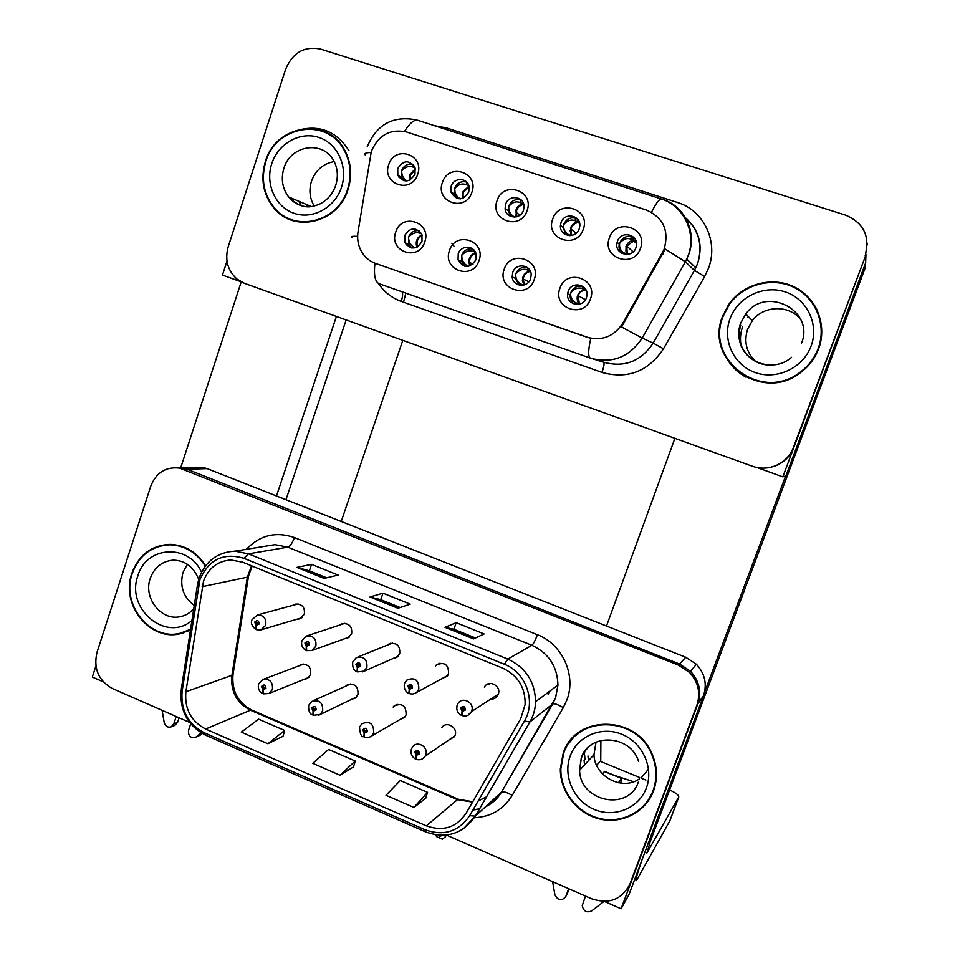 <?xml version="1.0" encoding="UTF-8"?>
<svg xmlns="http://www.w3.org/2000/svg" width="960" height="960" viewBox="0 0 960 960"><rect width="100%" height="100%" fill="white"/><g stroke="black" fill="none" stroke-linecap="round" stroke-linejoin="round"><path stroke-width="1.44" d="M304.092 679.32L307.212 678.564L310.608 674.544C311.22 666.876 307.944 663.576 300.78 664.644L299.004 665.832M351.624 699.312L355.452 697.992L357.984 694.524C358.368 686.172 354.744 683.004 347.1 685.02L345.756 686.148M399.744 719.616L404.58 717.396L406.128 714.828C406.128 705.612 402.096 702.672 394.02 706.02L393.12 707.04M441.648 678.684L447.12 676.296L448.596 673.8C448.62 664.512 444.528 661.572 436.332 664.968L435.468 665.928M392.988 658.536L396.9 657.348L399.72 653.652C400.224 645.48 396.66 642.228 389.04 643.92L387.54 645.048M344.748 638.688L347.7 638.136L351.624 633.84C352.356 626.46 349.224 623.076 342.216 623.688L340.104 624.9M297.132 619.152L299.556 618.924L304.296 614.328C305.136 607.524 302.328 604.104 295.86 604.056L293.256 605.256M448.452 740.268L454.476 736.692L455.04 735.456C458.316 727.416 446.112 720.444 441.672 727.788M453.708 736.68L454.512 736.62M490.644 699.132C494.04 699.288 496.5 697.848 498.048 694.812L498.264 694.26C501.72 685.8 488.484 679.02 484.38 687.12M495.42 696.024L497.424 695.94M192.456 467.736L202.992 467.412L207.084 468.612L685.728 657.24L696.396 664.26C704.892 673.596 707.256 684.108 703.488 695.784L629.016 894.54L621.108 908.772L697.836 703.824C701.724 691.788 699.288 680.94 690.516 671.28L679.524 664.02L187.116 469.26L182.928 468.024L175.848 467.676L182.928 468.024L187.116 469.26L679.524 664.02L690.516 671.28C699.288 680.94 701.724 691.788 697.836 703.824L630.108 883.584L696.9 705.168C700.812 693.06 698.352 682.152 689.544 672.456L678.492 665.148L179.604 468.12C165.852 466.524 156.228 472.548 150.744 486.204L96.972 652.416C93.348 668.628 98.496 680.664 112.428 688.548L189.576 722.388M95.892 666.06L92.34 677.04L103.224 681.816M604.344 901.428L621.108 908.772M489.672 683.484L489.24 684.168M402.804 340.344L341.232 521.484M600.888 740.424L600.756 760.632L596.628 765.3M505.608 204.312L505.104 208.704C505.644 218.688 520.62 219.972 523.5 210.252L524.064 206.388C524.04 196.032 508.536 194.316 505.608 204.312M510.984 216.528L508.14 210.648L508.644 206.292C511.344 200.52 515.616 198.492 521.436 200.196M497.064 200.652C489.384 220.536 520.74 231.084 527.076 210.612C534.792 190.56 503.22 180.228 497.064 200.652M512.712 272.496L512.196 276.876C512.748 286.848 527.736 288.312 530.616 278.628L531.18 274.932C531.312 264.504 515.664 262.488 512.712 272.496M519.18 285.096L515.184 278.256L515.688 273.912C518.076 268.632 522 266.532 527.472 267.612L527.556 269.988C523.464 268.332 519.528 269.64 515.772 273.948C515.424 278.508 517.26 281.94 521.268 284.244L523.272 285.18M504.204 269.244C496.524 289.008 527.904 299.892 534.252 279.54C541.98 259.608 510.372 248.916 504.204 269.244M561.012 222.708L560.448 225.48C559.272 236.472 576 239.424 579.228 228.756L579.732 226.56C581.592 215.232 564.3 211.728 561.012 222.708M565.92 234.816L563.064 227.304L563.616 224.544C566.592 218.46 571.14 216.528 577.248 218.724L577.404 221.904L575.4 220.86C571.44 219.036 567.552 220.284 563.736 224.604C563.292 228.6 564.54 231.744 567.492 234.012L570.648 235.596M552.708 219.12C544.872 239.148 576.804 249.888 583.272 229.26C591.156 209.064 559.008 198.54 552.708 219.12M617.412 241.428L617.124 242.412C613.68 254.208 632.28 259.368 635.964 247.584L636.084 247.2C640.344 235.176 621.18 229.296 617.412 241.428M621.744 253.332C619.344 250.74 618.528 247.668 619.284 244.104L619.572 243.132C622.896 236.676 627.768 234.864 634.188 237.72M609.384 237.924C601.368 258.108 633.888 269.04 640.5 248.256C648.564 227.892 615.828 217.176 609.384 237.924M451.188 186.24L450.936 191.976C456.456 200.952 462.408 200.988 468.768 192.084L469.14 186.816C467.76 177.492 453.84 177.072 451.188 186.24M456.96 198.504L454.38 194.04L454.644 188.352C457.116 182.856 461.136 180.756 466.68 182.076M442.404 182.52C434.892 202.248 465.684 212.616 471.876 192.3C479.436 172.392 448.428 162.24 442.404 182.52M397.728 168.492L397.824 175.272C403.644 183.084 409.368 182.736 414.996 174.228L415.056 167.856C409.332 159.624 403.56 159.84 397.728 168.492M403.836 180.756L401.664 177.456L401.58 170.724C403.86 165.468 407.652 163.332 412.944 164.316M388.704 164.7C381.348 184.284 411.6 194.46 417.66 174.312C425.064 154.548 394.596 144.576 388.704 164.7M404.724 235.488L405.012 242.724C410.964 250.116 416.628 249.684 422.016 241.416L421.932 234.66C416.088 226.776 410.352 227.052 404.724 235.488M411.66 247.98L408.792 244.356L408.516 237.18C410.592 232.308 414.12 230.148 419.112 230.712M395.748 232.08C388.38 251.556 418.668 262.068 424.74 242.016C432.144 222.372 401.652 212.064 395.748 232.08M458.244 253.836L458.064 259.848C463.704 268.584 469.632 268.596 475.836 259.86L476.16 254.424C474.612 245.22 460.86 244.8 458.244 253.836M464.952 266.388L461.46 261.36L461.64 255.384C463.848 250.32 467.568 248.184 472.8 248.988M449.496 250.5C441.972 270.108 472.8 280.812 479.004 260.604C486.564 240.816 455.532 230.328 449.496 250.5M568.164 291.492L567.636 293.832C565.956 304.98 583.08 308.604 586.392 297.744L586.824 296.148C589.392 284.64 571.572 280.248 568.164 291.492M574.332 304.116C571.308 301.932 569.928 298.92 570.192 295.092L570.708 292.776C573.288 287.256 577.452 285.192 583.188 286.608M559.908 288.324C552.06 308.232 584.016 319.32 590.496 298.812C598.392 278.724 566.22 267.852 559.908 288.324M279.3 212.688L281.712 215.136M371.328 151.392L358.008 231.984C356.964 239.112 358.164 245.7 361.62 251.772C365.004 257.4 369.708 261.312 375.72 263.496L587.064 337.248C602.016 341.244 613.92 336.576 622.776 323.256L663.924 249.744C669.432 231.084 663.624 217.86 646.512 210.084L406.584 132C390.216 128.568 378.468 135.036 371.328 151.392M349.02 150.756C336.132 130.728 318.492 124.056 296.112 130.752M226.992 261.132L222.468 275.1L240.924 281.736M756.768 467.472L782.82 476.856L865.272 256.644L867.24 243.264M769.644 467.508L775.176 465.984C784.092 462.444 790.32 456.264 793.848 447.42L865.272 256.644L865.692 262.812L785.868 475.896L782.82 476.856M728.604 304.716L728.208 305.34M205.548 565.776C196.788 552.024 184.86 544.884 169.776 544.356C151.38 545.364 138.744 555.012 131.856 573.288C120.312 604.704 150.228 641.964 180.768 633.564L190.5 629.856M178.536 633.528L183.672 632.772M563.184 753.276L560.34 768.804C559.944 791.508 576.96 813.504 599.328 818.916C621.66 824.484 645.624 812.292 653.508 790.968C657.744 779.064 657.396 767.064 652.464 754.944C637.26 714.588 575.208 714.108 563.184 753.276M642.564 806.952L649.62 798.912M565.236 749.652L567.864 743.928M203.508 581.16C208.5 568.044 217.644 560.988 230.94 559.992L242.604 562.176L502.92 668.268C518.04 675.54 525.432 687.624 525.12 704.508L520.728 718.728L466.068 813.312C456.24 827.592 442.98 831.756 426.312 825.828L205.62 729.024C190.992 721.26 184.416 708.84 185.88 691.776L203.508 581.16M199.92 579.672L182.16 690.924C180.516 710.1 187.908 724.056 204.36 732.804L424.932 829.716C443.676 836.412 458.592 831.72 469.668 815.664L524.4 721.044C536.376 701.652 525.984 672.348 504.348 664.26L243.888 558.3C223.392 552.384 208.74 559.512 199.92 579.672M473.604 638.904L484.092 633.936L456.18 622.68L445.008 627.336L473.604 638.904M475.524 638.004L453.828 629.232L445.008 627.336M453.876 629.244L456.18 622.68M324.12 578.412L338.136 575.076L311.544 564.36L296.904 567.396L324.12 578.412M326.676 577.8L309.3 570.78L296.904 567.396M309.36 570.804L311.544 564.36M397.944 608.28L410.232 604.152L382.992 593.172L370.044 597L397.944 608.28M400.188 607.536L380.7 599.652L370.044 597M380.748 599.676L382.992 593.172M446.412 835.068L591.66 898.788C609.288 904.62 622.092 899.544 630.108 883.584M267.9 743.736L284.64 730.452L258.588 719.172L241.296 732.12L267.9 743.736L283.02 736.272M413.928 807.48L427.56 792.336L400.248 780.504L386.004 795.288L413.928 807.48L425.724 798.228M340.02 775.224L355.248 761.028L328.584 749.472L312.768 763.32L340.02 775.224L353.52 766.884M355.248 761.028L353.484 767.004M284.64 730.452L282.984 736.392M427.56 792.336L425.676 798.348M575.208 735.324L568.656 743.64M166.248 544.512L161.232 545.796M265.344 161.592C260.316 179.076 263.172 194.568 273.912 208.056C293.988 233.52 338.16 222.936 348.012 189.552C352.308 175.668 351.204 162.54 344.7 150.168C327.78 116.472 275.592 124.56 265.344 161.592M286.188 217.308L291.84 220.296M722.604 316.26C703.98 360.372 761.952 403.236 800.376 372.732C808.824 366.48 814.92 358.488 818.652 348.744C827.568 325.248 816.48 297.444 794.04 286.812C771.72 275.952 742.548 284.1 728.568 304.692L722.604 316.26M724.704 354.396C729.3 364.296 736.428 371.892 746.076 377.208M280.512 214.272L275.736 209.364M662.64 199.428L662.544 199.308C684.648 205.896 697.212 232.428 688.644 254.7L685.404 261.768L665.244 249.096L621.588 327L642.18 338.064C629.292 357.312 612.048 363.996 590.412 358.128C588 356.94 588.108 350.364 590.748 338.412L375.72 263.496M865.2 255.624C870.252 236.436 863.76 222.948 845.724 215.172L320.7 49.116C304.392 45.876 292.692 52.596 285.612 69.264L228.18 246.828C224.7 259.776 227.64 270.54 236.988 279.084L244.416 283.308L752.412 466.248C759.804 468.804 767.208 468.756 774.636 466.092C783.6 462.528 789.852 456.312 793.404 447.42L865.272 256.644M286.188 217.86L283.212 215.568M817.764 311.364C813.06 301.308 805.788 293.652 795.96 288.396M329.868 134.448L323.952 131.952M442.056 835.332L439.704 836.508L438.408 835.176M411.492 748.932L412.38 747.24C416.796 739.884 428.976 746.904 425.712 754.944L425.136 756.192C422.892 759.408 419.916 760.464 416.184 759.348L416.352 755.388L419.46 753.936C418.98 750.168 417.396 749.496 414.732 751.92L416.148 755.292L416.244 752.328L418.044 753.336L416.352 755.388M418.104 752.952L416.712 753.876M418.08 752.76L417.636 752.076M416.148 755.292L415.776 758.988M418.104 753.048L416.796 753.912M435.852 834.864L436.572 836.64L442.344 839.184L445.536 836.64M445.248 836.928L445.572 835.152M457.224 705.108L457.788 703.92C461.856 695.784 475.092 702.6 471.648 711.096L471.42 711.648C469.32 715.404 466.188 716.712 462.012 715.584L462.288 711.444L465.456 709.968C464.964 706.164 463.368 705.492 460.644 707.964L462.084 711.36L462.144 708.444L464.016 709.368L462.744 709.956L462.288 711.444M464.004 709.164L462.66 709.92M464.052 709.044L463.416 708M462.084 711.36L461.64 715.176M464.076 709.116L462.744 709.956M488.28 683.832L489.312 684.252M359.712 726.888L361.68 723.912C369.72 720.576 373.74 723.516 373.74 732.756L372.204 735.336C369.948 737.496 367.332 738.108 364.356 737.148L364.368 733.14L367.416 731.7C366.936 727.968 365.388 727.296 362.772 729.72L364.164 733.056L364.392 729.948L366.024 731.112L364.368 733.14M366.072 730.896L364.716 731.652M364.164 733.056L363.924 736.836M366.06 730.992L364.8 731.688M308.796 705.204L311.82 701.4C319.416 699.396 323.028 702.576 322.656 710.94L320.136 714.408L313.416 715.32L313.26 711.288L316.26 709.848C315.78 706.14 314.256 705.48 311.688 707.892L313.056 711.204L313.416 707.988L314.892 709.26L313.26 711.288M314.904 709.188L313.608 709.8M313.056 711.204L312.948 715.044M314.892 709.26L313.692 709.836M258.732 683.88L262.656 679.584C269.76 678.516 273.024 681.828 272.436 689.496L269.052 693.504L263.328 693.864L263.016 689.796L265.968 688.356C265.488 684.672 264 684.036 261.468 686.436L262.824 689.712L263.292 686.46L264.612 687.78L263.016 689.796M264.6 687.828L263.364 688.32M262.824 689.712L262.836 693.6M264.564 687.912L263.436 688.356M404.592 683.232L406.584 680.232C414.756 676.824 418.836 679.776 418.824 689.088L417.336 691.596C415.068 693.864 412.404 694.524 409.344 693.564L409.44 689.388L412.56 687.912C412.068 684.144 410.496 683.484 407.832 685.944L409.236 689.304L409.476 686.16L411.132 687.324L409.44 689.388M411.18 687.18L409.812 687.876M411.192 686.988L410.736 686.076M409.236 689.304L408.9 693.24M411.156 687.264L409.896 687.912M352.86 661.728L356.244 657.684C363.84 656.004 367.392 659.256 366.9 667.452L364.08 671.148L357.576 671.916L357.504 667.716L360.564 666.24C360.084 662.496 358.524 661.848 355.908 664.296L357.3 667.632L357.3 664.884L357.72 664.368L359.16 665.652L357.864 666.216M359.22 665.22L358.956 664.596M357.3 667.632L357.12 671.628M359.124 665.748L357.504 667.716M359.16 665.652L357.948 666.252M301.992 640.584L306.492 636.024C313.464 635.424 316.584 638.808 315.864 646.188L311.952 650.484L306.696 650.64L306.456 646.404L309.444 644.928C308.976 641.22 307.452 640.584 304.884 643.02L306.252 646.32L306.252 643.596L306.804 643.008L308.076 644.352L306.456 646.404M308.016 644.496L306.804 644.916M306.252 646.32L306.204 650.376M307.98 644.568L306.876 644.952M298.092 603.936L257.292 615C263.724 615.048 266.52 618.48 265.68 625.284L260.976 629.868L256.656 629.724L256.26 625.464L259.2 623.976C258.732 620.304 257.232 619.68 254.712 622.104L256.056 625.38L256.056 622.668L256.716 622.044L257.856 623.424L256.26 625.464M257.736 623.652L256.596 623.976M256.056 625.38L256.14 629.484M257.688 623.724L256.68 624.012M578.988 304.308L578.676 303.948C575.448 297.156 577.356 292.356 584.4 289.572L582.42 288.72C578.46 287.1 574.584 288.468 570.792 292.8C570.204 296.796 571.704 300.048 575.292 302.568L578.808 304.344M584.304 287.592L584.4 289.572L585.312 290.004C581.856 290.532 579.444 292.428 578.076 295.716L579.444 304.2M586.224 290.532L585.204 288.684M635.652 239.988L634.968 241.224M632.868 237.024L633.048 240.324L631.188 239.316C627.36 237.54 623.532 238.836 619.692 243.192C619.14 246.78 620.124 249.732 622.668 252.024L626.892 254.484M625.896 254.496L622.668 252.024M633.576 237.372L633.864 240.864L626.784 246C626.124 245.448 625.392 252.432 626.616 254.064L625.956 246.492C627.348 243.108 629.7 241.056 633.048 240.324L636.54 243.54M298.74 201.216L301.512 205.788M306.168 204.372L307.476 206.724M241.212 281.892L180.744 467.688M336.42 316.44L276.468 495.96M285.96 499.704L346.152 319.944M613.74 775.152L633.624 781.74M584.844 751.284L584.208 755.064M584.052 760.128L584.58 764.868M587.964 755.964L588.492 760.632M740.7 325.248L738.696 333.996M742.596 326.928C740.28 333.36 739.848 339.864 741.264 346.44M746.604 314.856L745.872 315.792M748.416 316.68L747.696 317.592M674.904 438.336L606.492 626.004M785.616 475.98L704.484 692.544M865.656 262.224L865.956 254.652M642.048 859.764C636.708 875.184 634.86 882.084 636.48 880.464L669.792 820.944L678.744 797.088L646.896 853.044L650.64 840.492L865.572 266.976L865.344 263.748M645.876 780.084L641.076 778.092M639.636 777.492L600.18 761.28M678.744 797.088C679.032 795.276 675.972 792.9 669.576 789.96M523.968 285.012C520.992 278.316 522.9 273.612 529.68 270.888L527.556 269.988M529.68 270.888L530.304 271.164M475.464 252.348L473.652 251.58C469.428 249.876 465.444 251.16 461.712 255.42C461.988 261.048 464.28 264.672 468.6 266.316L468.708 266.352M451.836 243.228L453.96 246.132M420.624 232.284L420.684 233.496C416.328 231.756 412.296 232.992 408.588 237.204C408.564 242.232 410.748 245.772 415.14 247.848M406.404 244.968L405.42 242.892M579.204 222.108L579.408 222.828M569.7 235.632L567.492 234.012M571.116 235.536L570.492 228.06C571.848 224.7 574.152 222.648 577.404 221.904L579.66 223.596M522.636 201.756L522.744 203.82L520.596 202.716C516.492 200.856 512.556 202.068 508.776 206.34C508.464 210.72 509.964 214.008 513.3 216.228L515.004 217.068M514.524 217.104L513.3 216.228M516.324 216.852L516 209.952C517.32 206.616 519.576 204.564 522.744 203.82L523.764 204.408C520.344 205.02 517.968 206.976 516.624 210.3L516.66 216.768M468.936 185.988L466.752 184.896C462.516 183 458.52 184.176 454.776 188.412C454.62 193.14 456.384 196.572 460.068 198.72L460.38 198.876M415.104 168.012L413.832 167.388C409.476 165.456 405.432 166.584 401.712 170.784C401.556 175.38 403.32 178.764 407.016 180.96M398.712 177.036L398.196 175.488M190.704 723.816L188.508 730.392C188.148 735.948 190.5 738.288 195.564 737.4L202.188 733.464M176.22 716.532L173.772 723.912L171.204 726.84C167.712 727.8 165.384 726.372 164.208 722.556L162.132 710.352M179.076 717.78L177.54 722.436L173.772 723.912M201.084 732.816L195.564 737.4M174.576 725.508L177.54 722.436M620.7 783.12L621.732 778.5L604.428 771.564L602.46 773.892M618.408 782.748L621.54 778.704M585.48 896.088L582.252 905.652C583.476 911.244 586.608 913.008 591.66 910.92L604.02 901.428M568.68 888.708L565.812 896.472C561.696 901.344 558.048 900.756 554.88 894.708L552.624 881.664M569.388 889.02L565.812 896.472M190.584 629.268L180.612 633.12C150.408 641.388 120.84 604.524 132.264 573.456C139.068 555.384 151.548 545.844 169.728 544.824C184.74 545.34 196.584 552.456 205.26 566.148M166.284 544.98L171.456 544.392M194.268 605.46C183.288 597.144 179.532 586.152 183 572.472L187.344 564.288M188.532 630.852L183.144 632.448M723.096 316.428L729.048 304.908C742.92 284.568 771.768 276.54 793.836 287.304C816.012 297.852 826.956 325.332 818.148 348.576C814.464 358.188 808.464 366.084 800.136 372.252C762.132 402.54 704.652 360.12 723.096 316.428M817.2 311.424C822.612 323.7 823.032 336.264 818.46 349.104L814.968 356.556M755.748 361.62C746.388 352.536 743.688 341.7 747.648 329.1L752.364 320.64C763.752 305.184 789.372 304.548 800.772 319.68M791.448 377.976C775.908 384.576 760.824 384.132 746.184 376.656M563.64 753.468C575.568 714.66 637.068 715.212 652.044 755.22C656.88 767.184 657.204 779.028 653.028 790.764C645.24 811.848 621.564 823.92 599.472 818.436C577.356 813.12 560.496 791.388 560.832 768.936L563.64 753.468M575.52 735.732L584.052 729.06M654.228 788.88L649.164 798.672M648.216 769.488L641.712 777.216M639.288 778.968C621.864 791.172 594.444 776.328 593.964 754.704L596.016 742.128M584.652 755.376L584.952 759.18M265.776 161.736C275.904 125.1 327.504 117.096 344.268 150.396C350.736 162.648 351.828 175.656 347.568 189.408C337.824 222.456 294.072 232.92 274.212 207.684C263.616 194.34 260.796 179.016 265.776 161.736M329.604 134.868L335.124 138.324M314.22 206.028C309.696 198.372 308.784 190.128 311.472 181.26C315.612 170.16 323.184 163.596 334.2 161.58M298.044 221.88L291.972 219.828M703.488 695.784L696.9 705.168M207.084 468.612L183.816 469.368M685.728 657.24L678.492 665.148M622.776 323.256L623.748 323.724M587.064 337.248L588.072 337.62M662.256 253.188L663.084 253.932M251.544 565.812L247.332 577.32L231.888 675.504C230.496 691.44 236.676 703.008 250.44 710.208L457.476 799.68L472.536 802.104M246.384 549.312C259.872 535.14 275.88 531.228 294.408 537.564L537.42 634.74C535.26 640.44 533.424 643.956 531.888 645.288L287.796 547.176L275.04 544.668L264.18 546.42M537.42 634.74C562.26 644.04 576.48 675.276 566.916 699.9L563.28 707.664L512.172 795.456C503.4 809.496 490.788 816.912 474.336 817.716M524.4 721.044L529.872 721.944L552.672 703.944L555.588 697.692L557.952 685.068C557.376 666.396 548.688 653.136 531.888 645.288L507.816 659.088C525.72 667.512 534.984 681.72 535.608 701.7C535.392 708.972 533.52 715.692 529.992 721.86L475.464 816.012L463.248 828.924M198.912 578.568L197.508 584.592L198.432 585.864M424.968 831.612L205.824 735.264L204.36 732.804M424.932 829.716L425.472 831.84C446.22 839.244 462.828 834 475.32 816.12L501.42 792.216L552.768 703.872C554.664 703.344 558.168 704.616 563.28 707.664M469.668 815.664L475.32 816.12L529.872 721.944C533.448 715.752 535.356 709.008 535.608 701.7L557.952 685.068L555.648 697.656L501.528 792.12C503.58 791.292 507.132 792.396 512.172 795.456M197.4 585.24L181.308 689.196L182.16 690.924M504.348 664.26L507.816 659.088L248.484 553.86L243.888 558.3M227.448 551.94L234.972 551.16L248.484 553.86L287.796 547.176C290.16 546.264 292.368 543.06 294.408 537.564M472.908 810.06L479.544 808.956M485.496 806.808C492.24 803.616 497.556 798.744 501.42 792.216L490.14 804.204M426.312 825.828L457.476 799.68L458.94 799.548M478.14 801L486.552 796.86M548.136 694.656L549.036 691.704M202.176 586.668L248.376 576.972L232.968 674.94L185.88 691.776M205.62 729.024L250.44 710.208L252.864 710.532M233.184 673.584L232.968 674.94C231.792 690.972 237.984 702.648 251.532 709.956L458.208 799.236L472.752 801.744M248.532 576.024L252.132 566.052M398.196 608.196L370.464 596.976M324.42 578.34L297.384 567.396M473.82 638.808L445.368 627.288M434.58 125.736L446.196 127.848L677.52 202.488C703.764 210.288 718.728 241.776 708.528 268.164L704.664 276.528L663.504 348.78C648.156 371.556 627.648 379.44 601.992 372.42L401.232 301.404C391.728 297.936 384.096 291.912 378.336 283.356M593.544 359.1L603.672 362.22C624.348 367.824 640.836 361.452 653.148 343.116L642.18 338.064L685.404 261.768L694.428 270.444L697.536 263.712C703.044 245.664 699.096 230.448 685.668 218.052M365.34 155.124C363.732 153.54 365.616 152.664 370.98 152.484M651.504 212.256C655.56 204.132 658.752 199.668 661.08 198.888L416.916 120.036C413.208 120.288 409.092 124.08 404.556 131.424M405.792 293.124L403.596 302.124L401.28 301.224M590.412 358.128L379.2 283.752C375.048 281.976 373.632 275.124 374.94 263.208M352.176 237.528C350.484 236.472 352.308 236.076 357.624 236.34M417.816 120.324L416.916 120.036C393.312 115.272 376.728 124.236 367.152 146.916M663.504 348.78L653.148 343.116L694.428 270.444L704.664 276.528M402.24 291.864C402.948 293.916 402.612 297.096 401.232 301.404M603.672 362.22C604.536 363.144 603.972 366.54 601.992 372.42M446.196 127.848L445.656 129.324M691.152 243.444L690.78 241.728M446.064 835.104L445.5 836.712L446.088 835.104M498.3 694.152L471.42 711.648L468.012 715.224M405.336 716.436L370.056 736.896M356.628 696.912L318.744 715.188M447.792 675.42L414.9 693.372M398.148 656.28L362.736 671.844M582.42 288.72L582.3 286.332M577.152 303.672L576.42 304.488M635.64 239.952L634.752 240.888M631.188 239.316L631.032 236.448M633.096 251.868L626.784 246L627.312 254.448M530.4 271.392C526.332 272.268 523.908 274.8 523.116 278.976L524.496 284.844M469.944 265.992C467.628 259.692 469.5 255.228 475.584 252.6M473.652 251.58L473.568 249.66M475.836 253.26C471.588 254.772 469.5 257.832 469.548 262.44L470.544 265.74M416.904 247.224C415.2 241.62 416.88 237.468 421.98 234.78M422.22 235.548C418.032 237.696 416.364 241.128 417.204 245.832L417.552 246.888M575.4 220.86L575.256 217.98M578.112 219.804L578.328 222.48C574.848 223.068 572.424 225.048 571.056 228.396L570.864 229.02C570.324 230.424 570.444 232.584 571.236 235.524M571.608 235.452L570.864 229.02L576.18 233.22M520.596 202.716L520.452 199.848M516.888 216.708L516.18 212.448L519.984 215.124M466.752 184.896L466.62 182.052M468.948 186.048L462.456 192.156L462.516 198.42M469.14 186.852L463.128 192.528L463.032 198.228M463.14 198.18L462.72 196.14L464.652 197.388M413.832 167.388L413.736 165.264M415.308 168.816L409.824 174.66L409.668 180.216M415.464 169.764L410.568 175.056L410.364 179.868M196.488 736.776L200.148 735.228M198.696 579.288C193.512 566.772 185.016 560.4 173.208 560.16C162.072 561.18 154.428 567.252 150.252 578.388C143.088 597.852 161.124 621.084 180.18 616.692L182.604 616.104M191.94 620.508C166.14 642.876 125.424 608.748 137.892 575.796C146.1 546 188.496 543.18 201.516 572.16M801.456 343.38C815.268 310.62 766.116 285.12 745.764 314.016L740.808 322.932C732.756 342.852 749.484 366.192 771.132 364.992M730.008 318.768C737.676 297.252 763.452 284.532 785.208 291.888C807.096 298.932 819.324 324.504 811.044 346.176C803.088 367.956 776.892 380.244 755.424 372.612C733.824 365.304 722.016 340.176 730.008 318.768M592.08 744.3C587.076 747.756 583.488 752.352 581.34 758.088L579.588 770.28C579.96 801.696 628.368 811.884 638.268 782.184M570.144 756.18C577.284 736.128 601.464 725.748 621.924 734.292C642.492 742.536 654.048 767.832 646.356 787.98C638.952 808.26 614.388 818.208 594.192 809.436C573.876 800.964 562.704 776.112 570.144 756.18M335.652 185.604C338.472 176.436 337.752 167.988 333.48 160.26C322.332 139.944 290.316 145.38 283.884 168.336C280.776 178.956 282.36 188.484 288.624 196.932C292.776 202.032 298.008 205.2 304.32 206.424M271.728 163.752C278.124 143.532 300.132 131.1 318.864 137.448C337.68 143.484 348.372 166.98 341.472 187.344C334.848 207.792 312.492 219.852 294 213.276C275.4 207 265.044 183.876 271.728 163.752M202.992 467.412L179.604 468.12M696.396 664.26L689.544 672.456M390.72 643.236L389.04 643.92M440.028 663.144L436.332 664.968M397.224 704.304L394.02 706.02M348.96 684.18L347.1 685.02M301.596 664.344L300.78 664.644M508.14 210.648L505.104 208.704M515.184 278.256L512.196 276.876M563.064 227.304L560.448 225.48M619.284 244.104L617.124 242.412M454.38 194.04L450.936 191.976M401.664 177.456L397.824 175.272M408.792 244.356L405.012 242.724M461.46 261.36L458.064 259.848M570.192 295.092L567.636 293.832M663.924 249.744L664.728 250.488M183.276 632.892L180.768 633.564M181.164 690.12C179.616 710.424 187.524 725.34 204.912 734.856M199.176 577.764C205.704 560.976 217.632 552.108 234.972 551.16L264.3 546.408M479.628 808.812L473.028 809.844M478.272 800.772L486.528 796.908M548.232 694.584L549.096 691.656M398.088 608.232L370.224 596.964M324.288 578.376L297.096 567.372M473.724 638.856L445.164 627.288M685.476 217.728C699.264 230.16 703.284 245.496 697.56 263.736L695.784 267.876L686.82 259.08L688.548 254.604C696.432 232.152 683.184 205.44 661.08 198.888M691.236 242.268L690.804 240.456M416.904 751.896L416.244 752.328M454.872 735.876L425.136 756.192M411.324 749.46C410.424 753.54 411.744 756.708 415.296 758.952M462.984 707.904L462.144 708.444M457.068 705.564C456.156 709.764 457.512 712.968 461.136 715.2M359.544 727.392C360 733.74 361.296 736.848 363.42 736.728M350.676 683.928L313.68 700.56M308.64 705.708C308.4 710.892 309.672 713.952 312.444 714.876M303.708 664.056L263.472 679.272M308.82 677.4L269.052 693.504M258.576 684.372C257.76 688.272 259.008 691.284 262.308 693.408M404.448 683.688C403.224 690.228 407.976 693.276 408.42 693.156M392.556 643.02L357.936 657M352.716 662.172C352.296 667.164 353.592 670.272 356.616 671.496M344.916 623.316L306.792 635.928M349.56 636.96L311.952 650.484M301.848 641.028C301.008 645 302.28 648.06 305.676 650.196M257.292 615L251.976 619.8M301.908 617.736L260.976 629.868M251.844 620.22C250.644 623.064 251.892 626.076 255.6 629.268M575.292 302.568L578.676 303.948C577.368 301.188 577.176 298.44 578.076 295.716L585.468 299.7M585.024 288.432L585.132 289.908M633.372 237.252L633.612 240.672M521.268 284.244L523.488 285.132M524.136 284.952L523.116 278.976L528.828 281.808M522.396 280.44L523.08 280.764M470.352 265.824L469.548 262.44L473.064 264.084M469.404 264.9L470.328 265.32M417.492 246.924L417.204 245.832L418.38 246.36M577.932 219.552L578.148 222.336M569.976 230.808L570.576 231.276M515.724 215.112L516.516 215.664M171.204 726.84L174.984 725.352M604.644 771.36L621.732 778.5M169.728 544.824L172.428 544.452M193.776 608.676C190.008 612.996 185.484 615.672 180.18 616.692M752.364 320.64L745.764 314.016L740.736 322.884C729.9 358.26 770.52 376.272 791.532 357.336M638.58 761.448C630.66 734.58 588.936 732.384 581.22 758.184L579.588 770.28L593.964 754.704M344.268 150.396L345.048 150.828M311.316 206.544L288.624 196.932C303.168 210.792 311.28 206.772 318.564 204.6C326.688 200.868 332.364 194.58 335.604 185.736"/></g></svg>

